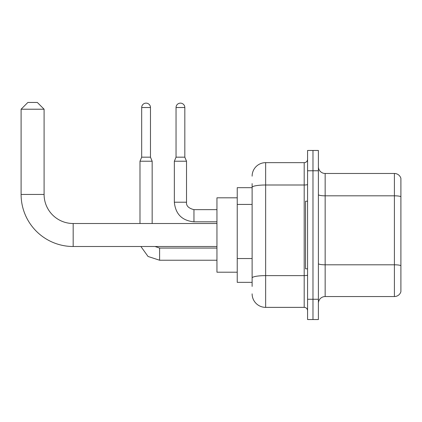 <?xml version="1.0" encoding="UTF-8"?>
<svg xmlns="http://www.w3.org/2000/svg" width="422" height="422" viewBox="0 0 422 422"><rect width="100%" height="100%" fill="white"/><g stroke="black" fill="none" stroke-linecap="round" stroke-linejoin="round"><path stroke-width="0.63" d="M252.119 200.376L252.119 183.612L252.119 187.669L237.238 187.669L237.238 282.35L252.119 282.35M252.119 286.406L252.119 183.612M307.575 299.256L307.575 319.544L312.982 319.544L312.982 299.256L312.982 319.544L318.394 319.544L318.394 299.256L312.982 299.256L312.982 170.762L312.982 299.256L307.575 299.256L307.575 170.762L312.982 170.762L312.982 150.475L312.982 170.762L318.394 170.762L318.394 299.256M318.394 170.762L318.394 150.475L307.575 150.475L307.575 170.762M252.119 176.169A13.525 13.525 0 0 1 265.644 162.644L265.644 307.369L304.193 307.369L304.193 162.644A3.381 3.381 0 0 0 307.575 159.263M265.644 162.644L304.193 162.644M252.119 280.319L252.119 262.595M307.575 310.75A3.381 3.381 0 0 0 304.193 307.369M265.644 307.369A13.525 13.525 0 0 1 252.119 293.844M318.394 303.312A6.763 6.763 0 0 1 325.156 296.55L394.406 296.55L394.406 173.468L325.156 173.468A6.763 6.763 0 0 1 318.394 166.706A6.763 6.763 0 0 0 325.156 173.468L325.156 296.55M400.9 178.337A6.763 6.763 0 0 0 394.406 173.468A6.763 6.763 0 0 1 400.9 178.337L400.9 291.681A6.763 6.763 0 0 1 394.406 296.55M318.394 194.647A6.763 1.176 0 0 0 325.156 195.819L394.406 195.819A6.763 1.176 180 0 1 400.9 196.668L400.9 265.649A6.763 1.176 180 0 0 394.406 264.8L325.156 264.8A6.763 1.176 0 0 1 318.394 263.629M216.95 246.506L73.175 246.506A52.075 52.075 0 0 1 21.1 194.431L21.1 109.219L27.863 102.456L37.331 102.456L44.094 109.219L21.1 109.219M73.175 246.506L73.175 223.512A29.081 29.081 0 0 1 44.094 194.431L44.094 109.219M237.238 197.812L216.95 197.812L216.95 272.206L237.238 272.206M307.575 201.194L305.544 201.194L305.544 268.825L307.575 268.825M150.475 157.169L141.681 157.169L141.681 107.531A4.394 4.394 0 0 1 146.075 103.132A4.394 4.394 0 0 1 150.475 107.531L150.475 157.169L152.163 161.225L152.163 223.512M139.988 223.512L139.988 161.225L152.163 161.225M184.825 157.169L176.037 157.169L176.037 107.531A4.394 4.394 0 0 1 180.431 103.132A4.394 4.394 0 0 1 184.825 107.531L184.825 157.169L186.519 161.225L174.344 161.225L174.344 202.207L186.508 202.207M252.119 204.433L237.238 204.433M252.119 258.538L237.238 258.538M307.575 275.033A3.381 0.586 0 0 1 304.193 275.624L265.644 275.624A13.525 2.347 180 0 0 252.119 277.971M252.119 187.347A13.525 2.347 180 0 1 265.644 185L304.193 185A3.381 0.586 0 0 0 307.575 184.414M21.1 194.431L44.094 194.431M159.6 248.073L159.6 260.232L148.043 256.465L140.895 246.506L148.043 256.465L159.6 260.232L216.95 260.232M141.681 107.531L150.475 107.531M174.344 202.207C175.52 214.107 182.061 220.643 193.956 221.819C182.061 220.643 175.52 214.107 174.344 202.207C175.52 214.107 182.061 220.643 193.956 221.819L193.956 209.65C188.587 208.294 186.107 205.815 186.519 202.207C186.107 205.815 188.587 208.294 193.956 209.65C188.587 208.294 186.107 205.815 186.519 202.207L186.519 161.225M176.037 107.531L184.825 107.531M216.95 223.512L73.175 223.512M155.048 246.506L159.6 248.062L155.048 246.506M216.95 248.062L159.6 248.062M141.681 157.169L139.988 161.225M216.95 221.819L193.956 221.819M216.95 209.65L193.956 209.65M176.037 157.169L174.344 161.225"/></g></svg>
